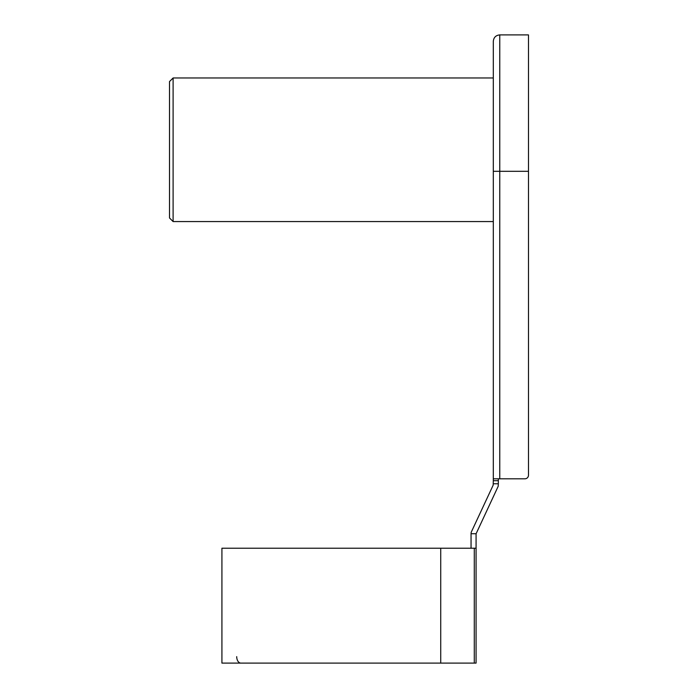 <?xml version="1.0" encoding="UTF-8"?>
<svg xmlns="http://www.w3.org/2000/svg" width="698" height="698" viewBox="0 0 698 698"><rect width="100%" height="100%" fill="white"/><g stroke="black" fill="none" stroke-linecap="round" stroke-linejoin="round"><path stroke-width="1.05" d="M471.054 548.227L471.054 533.717L476.115 533.717A1.44 1.44 0 0 0 476.08 534.04L476.08 663.1L474.282 663.1L474.282 548.227L476.08 548.227M471.054 533.717L471.185 532.321L493.172 485.162L493.303 480.686L498.328 480.686L498.328 478.811M498.328 480.686L498.328 483.758L493.303 483.758M476.115 533.717L498.198 486.279L498.328 483.758M440.726 663.1L221.92 663.1L221.92 548.227L440.726 548.227L440.726 663.1L474.282 663.1M493.303 480.686L493.303 41.365C493.687 37.439 495.842 35.284 499.768 34.9L499.768 478.811L493.303 478.811M493.303 221.563L173.104 221.563L173.104 77.975L493.303 77.975M173.104 221.563L169.518 217.977L169.518 81.57L173.104 77.975M499.768 34.9L528.482 34.9L528.482 475.225A3.586 3.586 0 0 1 524.896 478.811L499.768 478.811M236.709 656.635A6.465 4.153 -90 0 0 240.871 663.1M440.726 548.227L474.282 548.227M528.482 171.307L493.303 171.307"/></g></svg>
